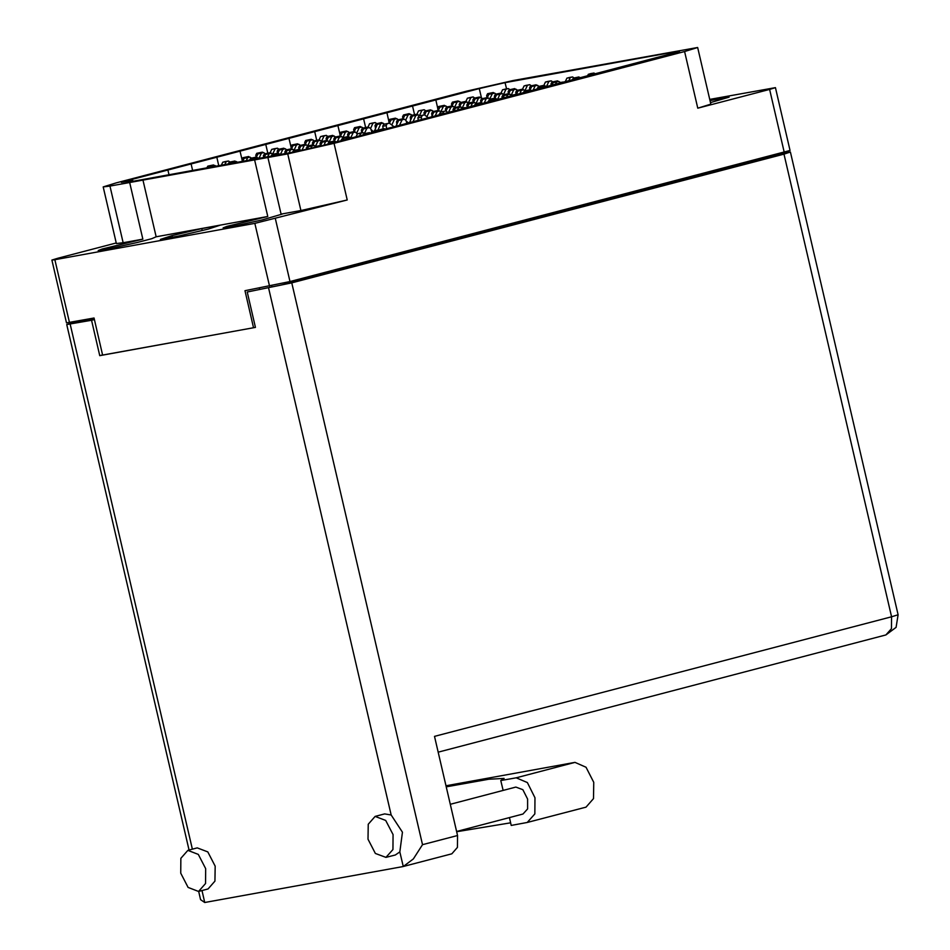 <?xml version="1.0" encoding="UTF-8"?>
<svg xmlns="http://www.w3.org/2000/svg" width="950" height="950" viewBox="0 0 950 950"><rect width="100%" height="100%" fill="white"/><g stroke="black" fill="none" stroke-linecap="round" stroke-linejoin="round"><path stroke-width="1.43" d="M116.232 242.951L57.665 258.269L51.87 260.074L54.839 259.718L254.885 223.416L347.201 199.975L300.865 210.496L287.684 153.841L109.915 186.093L123.096 242.749L116.375 243.556L103.194 186.901L109.915 186.093M267.924 157.427L281.105 214.083L282.15 214.13L262.152 219.866L229.092 227.157L223.096 227.869L227.014 226.385L267.805 216.493L156.168 236.752L142.975 180.096M710.517 102.552L729.113 97.161L710.054 100.534M103.194 186.901L116.268 182.828L466.878 91.081L513.214 80.56L697.704 47.5L684.629 51.573L334.02 143.319L347.201 199.975M123.096 242.749L142.868 239.162L102.077 249.054L98.159 250.539L104.156 249.826L137.216 242.535L151.774 238.735L156.168 236.752M267.805 216.493L254.624 159.838M142.868 239.162L129.675 182.507M287.684 153.841L334.02 143.319M679.535 51.585L321.634 145.837L295.818 151.691L128.262 182.103L132.929 180.654L121.351 182.459L126.018 180.999L479.263 88.564L505.079 82.698L506.528 88.932M679.416 51.062L505.079 82.698M709.769 99.358L775.402 87.638L790.008 150.433L290.023 281.556L244.946 290.664L253.567 327.726L102.636 355.122L94.014 318.06L66.476 322.869L51.87 260.074M784.213 152.226L769.607 89.431L697.811 108.229L684.629 51.573M259.314 288.064L259.528 289.026M255.408 327.251L253.567 327.726M168.981 174.717L167.889 170.038M218.785 165.68L216.826 157.237M267.769 153.092L265.751 144.436M316.694 140.279L314.688 131.634M365.631 127.478L363.613 118.821M414.556 114.677L412.537 106.02M300.865 210.496L281.105 214.083M201.792 228.558L172.021 235.624L160.384 239.4L178.517 236.111L208.287 229.045L219.925 225.269L201.792 228.558L202.231 230.482M697.704 47.5L710.885 104.156L697.811 108.229M769.607 89.431L775.402 87.638M172.389 237.215L172.021 235.624M446.215 786.861L488.716 779.261L504.141 778.418L500.816 780.568L516.218 777.777L527.333 782.598L534.992 797.739L534.85 813.913L527.262 822.486L511.254 825.419L509.426 817.594M445.978 785.816L574.928 762.411L586.055 767.232L593.714 782.373L593.56 798.546L585.984 807.12L527.262 822.486M180.714 873.169L188.053 887.407L198.586 891.432L205.568 883.536L205.711 868.633L198.372 854.406L187.839 850.369L180.856 858.278L180.714 873.169M198.586 891.432L207.991 888.974L214.973 881.066L215.116 866.174L207.777 851.936L197.244 847.911L187.839 850.369M368.054 839.171L375.392 853.409L385.926 857.434L392.908 849.538L393.039 834.634L385.7 820.408L375.179 816.383L368.196 824.279L368.054 839.171M385.926 857.434L395.331 854.976L399.831 851.924L402.456 832.176L391.222 814.946L384.584 813.913L375.179 816.383M450.264 804.246L515.909 787.075L522.821 789.723L527.642 799.069L527.559 808.866L522.963 814.055L456.582 831.428M500.816 780.568L503.108 790.424M422.536 844.693L457.544 835.537L434.471 736.393L891.587 616.776L783.928 154.09L291.804 282.863L422.536 844.693L413.381 858.943L403.216 866.483L204.749 902.5L200.616 899.626L198.704 891.397M82.104 320.221L66.797 324.544L91.58 320.257L99.809 355.668L255.455 327.429L247.214 292.018L291.804 282.863M783.928 154.09L790.459 152.047L774.879 154.672M765.474 157.13L780.544 154.399L280.891 285.142L247.214 292.018M91.58 320.257L94.359 319.532M89.241 318.927L76.712 322.204L94.24 319.022M99.809 355.668L102.6 354.944M457.544 835.537L457.437 847.459L451.844 853.777L403.679 866.376M456.653 831.713L510.637 822.807M272.733 153.936L275.144 148.77L277.447 148.164L278.979 149.209M259.326 153.484L262.39 152.107L263.186 152.713M256.108 157.166L255.787 155.159L256.749 153.306L262.39 152.107M270.144 152.748L271.724 149.387L274.099 148.782M275.144 148.77L271.724 149.387M224.806 164.588L226.219 161.571L228.511 160.966L230.042 162.011M210.389 166.297L213.465 164.908L214.261 165.514M206.839 167.841L207.812 166.107L213.465 164.908M221.374 165.205L222.787 162.189L225.162 161.583M226.219 161.571L222.787 162.189M594.403 74.456L597.728 73.589M545.466 87.258L548.803 86.391M496.541 100.071L499.866 99.192M447.604 112.872L450.941 111.993M590.912 75.371L591.707 73.661L594.011 73.055L595.543 74.1M575.89 78.375L578.954 76.998L579.761 77.603M572.327 79.693L573.313 78.197L578.954 76.998M587.337 76.309L588.288 74.278L590.663 73.672M591.707 73.661L588.288 74.278M541.975 88.172L542.783 86.462L545.074 85.856L546.606 86.901M526.953 91.188L530.029 89.799L530.824 90.404M523.403 92.494L524.388 90.998L530.029 89.799M538.413 89.11L539.351 87.079L541.737 86.474M542.783 86.462L539.351 87.079M493.05 100.973L493.846 99.263L496.149 98.669L497.681 99.702M478.028 103.989L481.092 102.6L481.899 103.218M474.466 105.308L475.451 103.799L481.092 102.6M489.476 101.911L490.426 99.881L492.801 99.275M493.846 99.263L490.426 99.881M568.908 80.524L570.297 77.544L572.589 76.938L574.121 77.983M554.467 82.27L557.543 80.881L558.339 81.498M551.226 85.749L550.941 83.933L551.891 82.08L557.543 80.881M565.345 81.427L566.865 78.161L569.252 77.556M570.297 77.544L566.865 78.161M519.971 93.326L521.36 90.345L523.664 89.751L525.196 90.784M505.543 95.071L508.606 93.682L509.402 94.299M502.301 98.562L502.004 96.734L502.966 94.881L508.606 93.682M516.408 94.24L517.94 90.962L520.315 90.357M521.36 90.345L517.94 90.962M471.046 106.127L472.435 103.146L474.727 102.552L476.259 103.586M456.606 107.873L459.681 106.483L460.477 107.101M453.364 111.364L453.079 109.547L454.041 107.694L459.681 106.483M467.483 107.041L469.003 103.776L471.39 103.158M472.435 103.146L469.003 103.776M546.464 86.593L548.874 81.427L551.178 80.833L552.71 81.866M533.057 86.153L536.121 84.764L536.916 85.381M529.839 89.834L529.518 87.816L530.48 85.963L536.121 84.764M543.875 85.417L545.454 82.044L547.829 81.439M548.874 81.427L545.454 82.044M497.527 99.406L499.949 94.228L502.241 93.634L503.773 94.679M484.12 98.954L487.196 97.565L487.991 98.183M480.914 102.636L480.581 100.629L481.543 98.776L487.196 97.565M494.95 98.218L496.517 94.857L498.892 94.24M499.949 94.228L496.517 94.857M448.424 112.599L451.012 107.041L453.316 106.436L454.848 107.481M435.195 111.768L438.259 110.378L439.054 110.984M432.06 115.924L431.656 113.43L432.618 111.577L438.259 110.378M446.013 111.019L447.593 107.659L449.968 107.053M451.012 107.041L447.593 107.659M399.487 125.4L402.088 119.843L404.296 119.261L405.959 120.424L406.921 123.524M386.65 128.701L386.151 125.614L387.113 123.761L389.334 123.179L394.131 126.861M383.171 128.986L382.731 126.231L383.693 124.379L389.334 123.179M395.877 126.409L398.656 120.46L401.043 119.854M402.088 119.843L398.656 120.46M525.041 90.487L527.452 85.31L529.756 84.716L531.288 85.761M511.634 90.036L514.698 88.647L515.506 89.264M508.416 93.718L508.096 91.711L509.058 89.858L514.698 88.647M522.464 89.3L524.032 85.939L526.407 85.322M527.452 85.31L524.032 85.939M476.116 103.289L478.527 98.123L480.831 97.518L482.351 98.562M462.697 102.849L465.773 101.46L466.569 102.066M459.491 106.519L459.171 104.512L460.133 102.659L465.773 101.46M473.527 102.101L475.095 98.741L477.482 98.135M478.527 98.123L475.095 98.741M426.906 116.684L429.602 110.924L431.894 110.331L433.426 111.364M413.772 115.651L416.848 114.261L417.644 114.879M410.637 119.807L410.234 117.313L411.196 115.461L416.848 114.261M424.603 114.903L426.17 111.542L428.545 110.936M429.602 110.924L426.17 111.542M377.756 130.637L380.665 123.726L382.969 123.132L384.501 124.165M373.504 131.658L370.999 129.438M364.848 128.452L367.911 127.062L368.707 127.68M361.713 132.608L361.309 130.114L362.271 128.262L367.911 127.062M374.264 131.468L377.245 124.355L379.62 123.737M377.649 130.186L377.197 130.768M380.665 123.726L377.245 124.355M503.631 94.371L506.041 89.205L508.333 88.599L509.865 89.644M490.212 93.931L493.287 92.542L494.083 93.147M487.006 97.601L486.685 95.594L487.647 93.741L493.287 92.542M501.042 93.183L502.609 89.823L504.996 89.217M506.041 89.205L502.609 89.823M454.694 107.172L457.104 102.006L459.408 101.413L460.94 102.446M441.287 106.732L444.351 105.343L445.158 105.961M438.069 110.414L437.748 108.395L438.71 106.543L444.351 105.343M452.117 105.984L453.684 102.624L456.059 102.018M457.104 102.006L453.684 102.624M405.769 119.973L408.179 114.808L410.471 114.214L412.003 115.247M392.35 119.534L395.426 118.144L396.221 118.762M389.144 123.215L388.823 121.196L389.785 119.344L395.426 118.144M403.18 118.798L404.747 115.437L407.134 114.819M408.179 114.808L404.747 115.437M356.832 132.786L359.254 127.609L361.546 127.015L363.078 128.06M343.425 132.335L346.489 130.958L347.296 131.563M340.207 136.016L339.886 134.009L340.848 132.157L346.489 130.958M354.255 131.599L355.822 128.238L358.197 127.633M359.254 127.609L355.822 128.238M577.802 78.446L581.151 77.734M562.661 82.175L559.562 82.65L558.6 83.826M574.299 79.23L576.911 78.126M577.956 78.114L574.524 78.731M528.877 91.248L532.226 90.535M513.724 94.976L516.289 94.264M509.675 96.627L510.625 95.463L516.266 94.252M525.362 92.043L527.974 90.927M529.031 90.915L525.599 91.544M479.94 104.049L483.289 103.336M464.799 107.789L461.7 108.264L460.738 109.428M476.437 104.844L479.049 103.74M480.094 103.716L476.674 104.346M555.275 84.692L556.534 81.997L558.837 81.403L560.369 82.436M540.716 86.723L543.78 85.334L544.576 85.951M537.344 89.383L538.139 86.545L543.78 85.334M551.701 85.631L553.114 82.626L555.489 82.009M556.534 81.997L553.114 82.626M506.35 97.494L507.609 94.81L509.901 94.204L511.433 95.249M491.779 99.524L494.855 98.147L495.651 98.752M488.407 102.196L489.214 99.346L494.855 98.147M502.776 98.432L504.177 95.427L506.564 94.822M507.609 94.81L504.177 95.427M457.425 110.307L458.672 107.611L460.976 107.006L462.508 108.051M442.866 114.107L443.709 111.53L445.918 110.948L448.162 112.658M439.482 114.998L440.277 112.147L445.918 110.948M453.851 111.233L455.252 108.229L457.627 107.623M458.672 107.611L455.252 108.229M533.021 90.369L535.123 85.892L537.415 85.286L538.947 86.331M519.294 90.606L522.369 89.229L523.165 89.834M516.087 94.288L515.767 92.281L516.717 90.428L522.369 89.229M530.124 89.87L531.691 86.509L534.078 85.904M535.123 85.892L531.691 86.509M484.096 103.17L486.186 98.693L488.49 98.087L490.022 99.133M470.369 103.419L473.433 102.03L474.228 102.647M467.151 107.089L466.83 105.082L467.792 103.229L473.433 102.03M481.187 102.671L482.766 99.311L485.141 98.705M486.186 98.693L482.766 99.311M435.159 115.983L437.261 111.494L439.553 110.901L441.085 111.934M421.61 119.059L421.325 117.266L422.287 115.413L424.508 114.831L428.011 117.527M418.226 119.926L417.905 117.883L418.867 116.031L424.508 114.831M431.692 116.707L433.829 112.112L436.216 111.506M437.261 111.494L433.829 112.112M511.29 94.941L513.701 89.775L516.004 89.181L517.536 90.214M497.883 94.501L500.947 93.112L501.742 93.729M494.665 98.171L494.344 96.164L495.306 94.311L500.947 93.112M508.701 93.753L510.281 90.393L512.656 89.787M513.701 89.775L510.281 90.393M462.353 107.742L464.776 102.576L467.067 101.982L468.599 103.016M448.946 107.302L452.022 105.913L452.817 106.531M445.74 110.984L445.407 108.965L446.369 107.112L452.022 105.913M459.776 106.566L461.344 103.206L463.719 102.588M464.776 102.576L461.344 103.206M412.846 121.968L415.839 115.377L418.142 114.784L419.674 115.829M408.595 122.954L406.173 121.089M400.021 120.104L403.085 118.714L403.881 119.332M396.886 124.272L396.483 121.778L397.444 119.926L403.085 118.714M409.414 122.859L412.419 116.007L414.794 115.389M415.839 115.377L412.419 116.007M364.491 133.356L366.914 128.191L369.206 127.585L370.785 128.773L371.806 132.086M351.084 132.917L354.16 131.528L354.956 132.133M347.878 136.586L347.558 134.579L348.519 132.727L354.16 131.528M361.57 132.893L363.482 128.808L365.869 128.202M366.914 128.191L363.482 128.808M489.867 98.824L492.278 93.658L494.582 93.064L496.114 94.097M476.461 98.384L479.524 96.995L480.332 97.612M473.242 102.066L472.922 100.047L473.884 98.194L479.524 96.995M487.291 97.648L488.858 94.288L491.233 93.67M492.278 93.658L488.858 94.288M440.942 111.637L443.353 106.459L445.645 105.866L447.177 106.911M427.524 111.186L430.599 109.808L431.395 110.414M424.317 114.867L423.997 112.86L424.959 111.008L430.599 109.808M438.354 110.449L439.921 107.089L442.308 106.471M443.353 106.459L439.921 107.089M391.733 125.02L394.428 119.272L396.72 118.667L398.252 119.712M378.599 123.999L381.674 122.609L382.47 123.215M375.464 128.155L375.06 125.661L376.022 123.809L381.674 122.609M389.429 123.251L390.996 119.89L393.371 119.284M394.428 119.272L390.996 119.89M343.081 137.239L345.491 132.074L347.795 131.48L349.327 132.513M329.674 136.8L332.738 135.411L333.533 136.028M326.456 140.481L326.135 138.463L327.097 136.61L332.738 135.411M340.492 136.052L342.071 132.691L344.446 132.086M345.491 132.074L342.071 132.691M468.457 102.719L470.867 97.553L473.159 96.948L474.691 97.992M455.038 102.268L458.114 100.89L458.909 101.496M451.832 105.949L451.511 103.942L452.473 102.089L458.114 100.89M465.868 101.531L467.436 98.171L469.822 97.565M470.867 97.553L467.436 98.171M419.52 115.52L421.931 110.354L424.234 109.749L425.766 110.794M406.113 115.081L409.177 113.691L409.984 114.297M402.895 118.75L402.574 116.743L403.536 114.891L409.177 113.691M416.943 114.332L418.511 110.972L420.886 110.366M421.931 110.354L418.511 110.972M370.595 128.321L373.006 123.156L375.298 122.562L376.829 123.595M357.176 127.882L360.252 126.492L361.048 127.11M353.97 131.563L353.649 129.544L354.611 127.692L360.252 126.492M368.006 127.134L369.574 123.773L371.961 123.168M373.006 123.156L369.574 123.773M321.658 141.134L324.081 135.957L326.372 135.363L327.904 136.396M308.251 140.683L311.315 139.294L312.122 139.911M305.033 144.364L304.713 142.346L305.674 140.505L311.315 139.294M319.081 139.947L320.649 136.586L323.024 135.969M324.081 135.957L320.649 136.586M294.144 150.041L296.566 144.875L298.858 144.281L300.39 145.314M280.737 149.601L283.812 148.212L284.608 148.829M277.531 153.283L277.21 151.264L278.16 149.411L283.812 148.212M291.567 148.865L293.134 145.504L295.521 144.887M296.566 144.875L293.134 145.504M246.228 160.692L247.629 157.676L249.933 157.083L251.465 158.127M231.812 162.402L234.876 161.025L235.671 161.631M228.261 163.958L229.235 162.224L234.876 161.025M242.796 161.322L244.209 158.306L246.584 157.688M247.629 157.676L244.209 158.306M315.566 146.157L317.977 140.992L320.281 140.398L321.812 141.431M302.159 145.718L305.223 144.329L306.031 144.946M298.941 149.387L298.621 147.381L299.582 145.528L305.223 144.329M312.989 144.97L314.557 141.609L316.932 141.004M317.977 140.992L314.557 141.609M267.639 156.809L269.052 153.793L271.344 153.199L272.876 154.232M253.223 158.519L256.298 157.13L257.094 157.748M249.672 160.075L250.658 158.329L256.298 157.13M264.219 157.427L265.62 154.422L268.007 153.805M269.052 153.793L265.62 154.422M337.226 141.752L339.399 137.109L341.691 136.503L343.223 137.548M323.57 141.823L326.646 140.446L327.441 141.051M320.364 145.504L320.043 143.498L321.005 141.645L326.646 140.446M334.4 141.087L335.968 137.726L338.354 137.121M339.399 137.109L335.968 137.726M289.061 152.926L290.474 149.91L292.766 149.316L294.298 150.349M274.645 154.636L277.709 153.247L278.516 153.864M271.094 156.18L272.068 154.446L277.709 153.247M285.629 153.544L287.043 150.528L289.418 149.922M290.474 149.91L287.043 150.528M359.563 135.909L360.822 133.214L363.114 132.62L364.646 133.653M344.992 137.94L348.068 136.551L348.864 137.168M341.62 140.612L342.416 137.762L348.068 136.551M355.989 136.847L357.39 133.843L359.765 133.226M360.822 133.214L357.39 133.843M310.721 148.521L311.885 146.027L314.189 145.421L315.721 146.466M296.067 150.741L299.131 149.364L299.927 149.969M292.517 152.297L293.491 150.563L299.131 149.364M307.206 149.316L308.465 146.644L310.84 146.039M311.885 146.027L308.465 146.644M382.078 129.663L385.439 128.951M366.938 133.392L369.503 132.679M362.876 135.042L363.838 133.867L369.479 132.667M378.575 130.447L381.188 129.343M382.233 129.331L378.812 129.948M332.963 142.868L335.516 141.55L336.68 141.894M317.478 146.858L320.554 145.469L321.183 145.956M313.975 147.749L314.913 146.68L320.554 145.469M329.389 143.806L329.876 142.761L332.262 142.144M333.308 142.132L329.876 142.761M307.907 145.588L310.317 140.422L312.621 139.816L314.153 140.861M294.5 145.148L297.564 143.759L298.359 144.364M291.282 148.817L290.961 146.811L291.923 144.958L297.564 143.759M305.318 144.4L306.897 141.039L309.272 140.434M310.317 140.422L306.897 141.039M258.982 158.377L261.392 153.223L263.684 152.629L265.216 153.662M245.563 157.949L248.639 156.56L249.434 157.178M242.321 161.405L242.024 159.612L242.986 157.759L248.639 156.56M256.393 157.201L257.961 153.841L260.348 153.235M261.392 153.223L257.961 153.841M212.052 166.903L214.676 165.442L216.137 166.155M208.62 167.521L211.411 166.036M212.456 166.024L209.036 166.654M329.317 141.704L331.74 136.527L334.032 135.933L335.564 136.978M315.911 141.253L318.986 139.864L319.782 140.481M312.704 144.934L312.384 142.928L313.346 141.075L318.986 139.864M326.741 140.517L328.308 137.156L330.695 136.539M331.74 136.527L328.308 137.156M276.308 155.242L278.932 153.781L280.392 154.494L282.803 149.34L285.107 148.734L286.639 149.779M266.986 154.066L270.049 152.677L270.845 153.283M263.732 157.522L263.447 155.729L264.409 153.876L270.049 152.677M277.816 153.318L279.383 149.958L281.758 149.352M282.803 149.34L279.383 149.958M233.474 163.008L236.087 161.559L237.547 162.272M230.042 163.638L232.833 162.153M233.878 162.141L230.446 162.759M350.74 137.809L353.151 132.644L355.454 132.05L357.283 134.057M337.333 137.37L340.397 135.981L341.204 136.598M334.115 141.051L333.794 139.032L334.756 137.18L340.397 135.981M348.163 136.634L349.731 133.261L352.106 132.656M353.151 132.644L349.731 133.261M301.874 150.492L304.226 145.445L306.517 144.851L308.049 145.896M288.396 150.171L291.472 148.782L292.267 149.399M285.154 153.627L284.869 151.846L285.831 149.993L291.472 148.782M299.226 149.435L300.794 146.074L303.181 145.457M304.226 145.445L300.794 146.074M254.885 159.125L257.592 157.652L258.97 158.389M251.465 159.743L254.244 158.27M255.301 158.258L251.869 158.876M323.926 145.231L325.648 141.562L327.94 140.968L329.472 142.001M309.819 146.288L312.883 144.899L313.69 145.516M306.529 149.471L307.242 146.098L312.883 144.899M320.649 145.552L322.216 142.179L324.591 141.574M325.648 141.562L322.216 142.179M272.876 155.859L275.666 154.375M276.711 154.363L273.291 154.993M346.263 139.389L347.059 137.679L349.363 137.073L350.894 138.118M331.241 142.405L334.305 141.016L335.101 141.621M327.726 144.246L328.664 142.215L334.305 141.016M342.689 140.327L343.639 138.296L346.014 137.691M347.059 137.679L343.639 138.296M297.73 151.335L300.342 149.898L301.744 150.516M294.298 151.976L297.089 150.492M298.134 150.48L294.702 151.097M398.679 125.673L402.004 124.806M349.742 138.474L353.079 137.607M316.113 147.226L318.499 146.609M275.405 218.761L290.023 281.556M269.503 286.211L254.885 223.416M54.839 259.718L69.457 322.513M296.412 279.882L296.673 281.022M757.756 160.36L757.482 159.22M271.89 286.781L271.652 285.796M126.018 180.999L126.184 181.723M481.353 97.553L479.263 88.564M516.218 777.777L574.928 762.411M70.157 324.152L192.339 849.193M201.958 890.554L204.749 902.5M403.216 866.483L399.831 851.924M391.222 814.946L268.624 288.123M898.13 614.733L891.587 616.776L891.48 628.686L885.899 635.004L896.135 627.356L898.13 614.733L790.459 152.047M885.447 635.111L438.14 752.174M260.169 152.677L256.749 153.306M257.498 154.85L255.787 155.159M277.364 148.188L273.933 148.806M211.244 165.49L207.812 166.107M228.428 160.989L225.007 161.607M595.508 74.171L594.736 74.302M546.582 86.972L545.799 87.115M497.646 99.774L496.874 99.916M448.721 112.575L447.937 112.718M576.745 77.567L573.313 78.197M593.928 73.079L590.496 73.696M527.808 90.381L524.388 90.998M545.003 85.88L541.571 86.498M478.883 103.182L475.451 103.799M496.066 98.681L492.646 99.311M555.322 81.462L551.891 82.08M552.639 83.624L550.941 83.933M572.506 76.962L569.086 77.579M506.397 94.264L502.966 94.881M503.714 96.425L502.004 96.734M523.581 89.763L520.149 90.393M457.461 107.065L454.041 107.694M454.789 109.226L453.079 109.547M474.644 102.564L471.224 103.194M533.9 85.346L530.48 85.963M531.228 87.507L529.518 87.816M551.095 80.845L547.663 81.474M484.975 98.147L481.543 98.776M482.291 100.308L480.581 100.629M502.158 93.658L498.738 94.276M436.05 110.96L432.618 111.577M433.366 113.121L431.656 113.43M453.233 106.459L449.801 107.077M387.113 123.761L383.693 124.379M386.151 125.614L382.731 126.231M404.296 119.261L400.876 119.878M512.489 89.229L509.058 89.858M509.806 91.402L508.096 91.711M529.673 84.74L526.253 85.357M463.553 102.042L460.133 102.659M460.881 104.203L459.171 104.512M480.747 97.541L477.316 98.159M414.628 114.843L411.196 115.461M411.944 117.004L410.234 117.313M431.811 110.343L428.391 110.96M377.673 130.126L374.253 130.756M365.702 127.644L362.271 128.262M363.019 129.806L361.309 130.114M382.886 123.144L379.454 123.773M491.067 93.124L487.647 93.741M488.395 95.285L486.685 95.594M508.25 88.623L504.83 89.241M442.142 105.925L438.71 106.543M439.458 108.086L437.748 108.395M459.325 101.424L455.893 102.054M393.205 118.726L389.785 119.344M390.533 120.888L388.823 121.196M410.4 114.226L406.968 114.855M344.28 131.528L340.848 132.157M341.596 133.701L339.886 134.009M361.463 127.039L358.043 127.656M562.982 82.032L559.562 82.65M580.177 77.532L576.745 78.161M514.057 94.834L510.625 95.463M531.24 90.333L527.82 90.962M465.12 107.635L461.7 108.264M482.315 103.146L478.883 103.764M541.571 85.916L538.139 86.545M538.888 88.077L537.178 88.397M558.754 81.415L555.322 82.044M492.634 98.717L489.214 99.346M489.963 100.89L488.253 101.199M509.817 94.228L506.397 94.846M443.709 111.53L440.277 112.147M442.747 113.383L439.316 114M460.892 107.029L457.461 107.647M520.149 89.799L516.717 90.428M517.465 91.972L515.767 92.281M537.332 85.31L533.912 85.927M471.224 102.612L467.792 103.229M468.54 104.773L466.83 105.082M488.407 98.111L484.975 98.729M422.287 115.413L418.867 116.031M421.325 117.266L417.905 117.883M439.47 110.913L436.05 111.542M498.726 93.694L495.306 94.311M496.054 95.855L494.344 96.164M515.921 89.193L512.489 89.811M449.801 106.495L446.369 107.112M447.117 108.656L445.407 108.965M466.984 101.994L463.564 102.624M412.846 121.79L409.426 122.407M400.876 119.296L397.444 119.926M398.192 121.469L396.483 121.778M418.059 114.808L414.628 115.425M351.939 132.109L348.519 132.727M349.256 134.271L347.558 134.579M369.122 127.609L365.702 128.226M477.316 97.577L473.884 98.194M474.632 99.738L472.922 100.047M494.499 93.076L491.067 93.706M428.379 110.378L424.959 111.008M425.707 112.551L423.997 112.86M445.574 105.889L442.142 106.507M379.454 123.191L376.022 123.809M376.77 125.353L375.06 125.661M396.637 118.691L393.217 119.308M330.517 135.993L327.097 136.61M327.845 138.154L326.135 138.463M347.712 131.492L344.28 132.109M455.893 101.46L452.473 102.089M453.209 103.633L451.511 103.942M473.076 96.971L469.656 97.589M406.968 114.273L403.536 114.891M404.284 116.434L402.574 116.743M424.151 109.772L420.719 110.39M358.031 127.074L354.611 127.692M355.359 129.236L353.649 129.544M375.226 122.574L371.794 123.203M309.106 139.876L305.674 140.505M306.423 142.037L304.713 142.346M326.289 135.375L322.869 136.004M281.592 148.794L278.16 149.411M278.908 150.955L277.21 151.264M298.775 144.293L295.355 144.923M232.667 161.595L229.235 162.224M249.85 157.106L246.418 157.724M303.014 144.911L299.582 145.528M300.331 147.072L298.621 147.381M320.197 140.41L316.766 141.028M254.078 157.712L250.658 158.329M271.272 153.211L267.841 153.841M324.425 141.016L321.005 141.645M321.753 143.189L320.043 143.498M341.62 136.527L338.188 137.144M275.5 153.829L272.068 154.446M292.683 149.328L289.263 149.946M345.848 137.132L342.416 137.762M343.164 139.294L341.454 139.614M363.031 132.632L359.611 133.261M296.911 149.934L293.491 150.563M314.106 145.445L310.674 146.062M367.27 133.249L363.838 133.867M384.453 128.749L381.021 129.378M318.333 146.051L314.913 146.68M335.516 141.55L332.096 142.179M295.343 144.341L291.923 144.958M292.671 146.502L290.961 146.811M312.538 139.84L309.106 140.458M246.418 157.142L242.986 157.759M243.734 159.303L242.024 159.612M263.601 152.641L260.181 153.271M214.676 165.442L211.244 166.072M316.766 140.446L313.346 141.075M314.082 142.619L312.384 142.928M333.949 135.957L330.529 136.574M267.841 153.259L264.409 153.876M265.157 155.42L263.447 155.729M285.024 148.758L281.592 149.376M236.087 161.559L232.667 162.177M338.188 136.562L334.756 137.18M335.504 138.724L333.794 139.032M355.371 132.062L351.939 132.691M289.251 149.364L285.831 149.993M286.579 151.525L284.869 151.846M306.446 144.875L303.014 145.493M257.509 157.676L254.089 158.294M310.674 145.481L307.242 146.098M307.99 147.642L306.28 147.951M327.857 140.98L324.437 141.609M278.932 153.781L275.5 154.411M332.096 141.597L328.664 142.215M329.412 143.759L327.702 144.067M349.279 137.097L345.848 137.714M300.342 149.898L296.923 150.528M399.796 125.388L399.012 125.519M350.859 138.189L350.087 138.332M318.951 146.526L318.333 146.632M192.66 170.418L191.235 164.314M242.013 159.434L240.16 151.513M290.938 146.621L289.097 138.7M339.874 133.819L338.022 125.899M388.799 121.018L386.959 113.097M437.724 108.217L435.884 100.296M133.071 181.236L132.929 180.654M92.708 319.295L92.482 318.333M764.833 158.507L764.572 157.368M66.797 324.544L189.086 850.048M277.447 148.164L274.016 148.794M228.511 160.966L225.091 161.595M594.011 73.055L590.579 73.684M545.074 85.856L541.654 86.486M496.149 98.669L492.718 99.287M572.589 76.938L569.169 77.567M523.664 89.751L520.232 90.369M474.727 102.552L471.307 103.17M551.178 80.833L547.746 81.451M502.241 93.634L498.821 94.252M453.316 106.436L449.884 107.065M404.379 119.249L400.959 119.866M529.756 84.716L526.324 85.334M480.831 97.518L477.399 98.147M431.894 110.331L428.462 110.948M382.969 123.132L379.537 123.749M508.333 88.599L504.913 89.229M459.408 101.413L455.976 102.03M410.471 114.214L407.051 114.831M361.546 127.015L358.114 127.644M580.248 77.52L576.828 78.138M531.323 90.321L527.891 90.939M482.398 103.123L478.966 103.752M558.837 81.403L555.406 82.021M509.901 94.204L506.481 94.834M460.976 107.006L457.544 107.635M537.415 85.286L533.995 85.916M488.49 98.087L485.058 98.717M439.553 110.901L436.133 111.518M516.004 89.181L512.572 89.799M467.067 101.982L463.647 102.6M418.142 114.784L414.711 115.401M369.206 127.585L365.786 128.214M494.582 93.064L491.15 93.682M445.645 105.866L442.225 106.483M396.72 118.667L393.288 119.296M347.795 131.48L344.363 132.097M473.159 96.948L469.739 97.577M424.234 109.749L420.803 110.378M375.298 122.562L371.878 123.179M326.372 135.363L322.941 135.981M298.858 144.281L295.438 144.899M249.933 157.083L246.501 157.7M320.281 140.398L316.849 141.016M271.344 153.199L267.924 153.817M341.691 136.503L338.271 137.132M292.766 149.316L289.334 149.934M363.114 132.62L359.682 133.238M314.189 145.421L310.757 146.051M384.536 128.737L381.104 129.354M335.599 141.538L332.179 142.156M312.621 139.816L309.189 140.446M263.684 152.629L260.264 153.247M214.759 165.431L211.328 166.048M334.032 135.933L330.612 136.551M285.107 148.734L281.675 149.364M236.17 161.547L232.75 162.165M355.454 132.05L352.022 132.667M306.517 144.851L303.098 145.469M257.592 157.652L254.161 158.282M327.94 140.968L324.508 141.586M279.015 153.769L275.583 154.387M349.363 137.073L345.931 137.702M300.426 149.886L297.006 150.504"/></g></svg>
